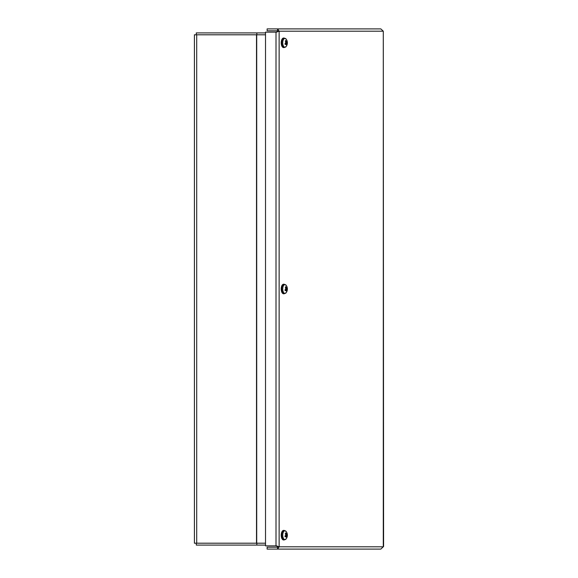 <?xml version="1.0" encoding="UTF-8"?>
<svg xmlns="http://www.w3.org/2000/svg" width="578" height="578" viewBox="0 0 578 578"><rect width="100%" height="100%" fill="white"/><g stroke="black" fill="none" stroke-linecap="round" stroke-linejoin="round"><path stroke-width="0.87" d="M194.41 543.204L194.41 34.796L256.711 34.796L256.711 543.204L194.41 543.204M265.519 543.204L256.711 543.204M265.519 34.796L256.711 34.796M383.286 31.198L383.59 546.492L380.83 549.1L277.621 549.1L279.138 546.802L276.002 545.863L265.519 545.863L265.519 32.137L276.002 32.137L279.138 31.198L277.621 28.9L380.83 28.9L383.286 31.198L279.138 31.198L279.138 546.802L383.286 546.802L383.286 31.198M277.621 30.793L267.13 30.793L267.13 28.9L277.621 28.9L277.498 31.198L279.138 31.198M277.498 31.198L276.949 32.137M279.138 546.802L277.498 546.802L276.949 545.863M277.621 547.207L267.13 547.207L267.13 549.1L277.621 549.1L277.498 546.802M196.303 543.204L196.303 545.097L265.519 545.097M256.834 545.097L256.834 543.204M265.519 32.903L196.303 32.903L196.303 34.796M256.834 34.796L256.834 32.903M285.763 41.645L286.262 41.623A6.199 5.195 -135.4 0 0 285.684 40.518L285.684 40.518A2.442 1.221 90 0 0 285.279 41.024A6.199 3.822 35.5 0 1 285.987 41.97L285.684 42.526M285.98 42.476A6.148 1.337 -4.4 0 0 285.395 42.382A6.148 1.098 -162 0 1 285.958 42.671L285.843 43.155A6.199 1.821 163.6 0 1 284.961 43.661A2.442 1.221 90 0 0 285.214 44.47L285.214 44.47A6.199 3.714 -17.8 0 0 286.016 43.718L286.298 43.791A6.148 4.646 -76.6 0 1 286.081 44.614A6.148 5.513 134 0 0 286.399 43.834L286.609 44A6.199 4.653 53.9 0 1 286.529 45.106A2.442 1.221 90 0 0 286.941 44.607A6.199 4.364 -154.5 0 0 286.89 43.653L286.515 43.061L287.028 42.469A6.199 2.355 -7.4 0 0 287.252 41.97L286.052 42.165M287.252 41.97A2.442 1.221 90 0 0 287.006 41.154A6.199 3.172 152.6 0 1 286.854 41.912L286.5 41.826M284.188 47.591L286.204 46.442A4.414 2.211 -90 0 1 283.097 45.229A4.414 2.211 -90 0 1 283.791 39.044A4.414 2.211 -90 0 1 286.204 39.181L284.188 38.04A4.776 2.391 90 0 0 282.938 38.74A4.776 2.391 90 0 0 281.891 44.109A4.776 2.391 90 0 0 284.188 47.591L283.596 47.591A4.776 2.391 -90 0 1 281.298 44.109A4.776 2.391 -90 0 1 282.346 38.74A4.776 2.391 -90 0 1 283.596 38.04L284.188 38.04M286.536 41.789A6.148 4.451 -63.6 0 0 286.515 41.009A6.148 5.715 114.2 0 1 286.637 41.833L286.854 41.912M285.048 43.646L286.493 43.798M285.879 41.804L286.37 41.782M286.515 43.061L285.937 43.039M285.763 287.83L286.262 287.815A6.199 5.195 -135.4 0 0 285.684 286.71L285.684 286.71A2.442 1.221 90 0 0 285.279 287.208A6.199 3.822 35.5 0 1 285.987 288.162L285.684 288.711M285.98 288.66A6.148 1.337 -4.4 0 0 285.395 288.567A6.148 1.098 -162 0 1 285.958 288.863L285.843 289.34A6.199 1.821 163.6 0 1 284.961 289.845A2.442 1.221 90 0 0 285.214 290.662L285.214 290.662A6.199 3.714 -17.8 0 0 286.016 289.903L286.298 289.975A6.148 4.646 -76.6 0 1 286.081 290.806A6.148 5.513 134 0 0 286.399 290.026L286.609 290.185A6.199 4.653 53.9 0 1 286.529 291.29A2.442 1.221 90 0 0 286.941 290.792A6.199 4.364 -154.5 0 0 286.89 289.838L286.515 289.253L287.028 288.66A6.199 2.355 -7.4 0 0 287.252 288.155L286.052 288.35M287.252 288.155A2.442 1.221 90 0 0 287.006 287.338A6.199 3.172 152.6 0 1 286.854 288.097L286.5 288.01M284.188 293.776L286.204 292.627A4.414 2.211 -90 0 1 283.097 291.413A4.414 2.211 -90 0 1 283.791 285.236A4.414 2.211 -90 0 1 286.204 285.373L284.188 284.224A4.776 2.391 90 0 0 282.938 284.925A4.776 2.391 90 0 0 281.891 290.3A4.776 2.391 90 0 0 284.188 293.776L283.596 293.776A4.776 2.391 -90 0 1 281.298 290.3A4.776 2.391 -90 0 1 282.346 284.925A4.776 2.391 -90 0 1 283.596 284.224L284.188 284.224M286.536 287.974A6.148 4.451 -63.6 0 0 286.515 287.194A6.148 5.715 114.2 0 1 286.637 288.025L286.854 288.097M285.048 289.831L286.493 289.983M285.879 287.996L286.37 287.974M286.515 289.253L285.937 289.231M285.763 534.021L286.262 534A6.199 5.195 -135.4 0 0 285.684 532.894L285.684 532.894A2.442 1.221 90 0 0 285.279 533.393A6.199 3.822 35.5 0 1 285.987 534.347L285.684 534.903M285.98 534.845A6.148 1.337 -4.4 0 0 285.395 534.758A6.148 1.098 -162 0 1 285.958 535.047L285.843 535.531A6.199 1.821 163.6 0 1 284.961 536.03A2.442 1.221 90 0 0 285.214 536.846L285.214 536.846A6.199 3.714 -17.8 0 0 286.016 536.088L286.298 536.167A6.148 4.646 -76.6 0 1 286.081 536.991A6.148 5.513 134 0 0 286.399 536.211L286.609 536.377A6.199 4.653 53.9 0 1 286.529 537.482A2.442 1.221 90 0 0 286.941 536.976A6.199 4.364 -154.5 0 0 286.89 536.03L286.515 535.438L287.028 534.845A6.199 2.355 -7.4 0 0 287.252 534.339L286.052 534.542M287.252 534.339A2.442 1.221 90 0 0 287.006 533.53A6.199 3.172 152.6 0 1 286.854 534.282L286.5 534.195M284.188 539.96L286.204 538.819A4.414 2.211 -90 0 1 283.097 537.605A4.414 2.211 -90 0 1 283.791 531.42A4.414 2.211 -90 0 1 286.204 531.558L284.188 530.409A4.776 2.391 90 0 0 282.938 531.117A4.776 2.391 90 0 0 281.891 536.485A4.776 2.391 90 0 0 284.188 539.96L283.596 539.96A4.776 2.391 -90 0 1 281.298 536.485A4.776 2.391 -90 0 1 282.346 531.117A4.776 2.391 -90 0 1 283.596 530.409L284.188 530.409M286.536 534.166A6.148 4.451 -63.6 0 0 286.515 533.386A6.148 5.715 114.2 0 1 286.637 534.209L286.854 534.282M285.048 536.016L286.298 536.167M285.879 534.18L286.37 534.159M286.515 535.438L285.937 535.416M256.509 543.204L256.509 34.796M196.701 34.796L196.701 543.204M276.002 545.863L276.002 32.137M285.229 44.289A2.175 1.084 -90 0 1 285.019 43.632M286.934 41.638A2.175 1.084 -90 0 1 287.042 42.064M287.028 42.469L286.031 42.382M286.89 43.653L286.255 43.697M285.229 290.481A2.175 1.084 -90 0 1 285.019 289.816M286.934 287.822A2.175 1.084 -90 0 1 287.042 288.256M287.028 288.66L286.031 288.567M286.89 289.838L286.255 289.881M285.229 536.666A2.175 1.084 -90 0 1 285.019 536.008M286.934 534.007A2.175 1.084 -90 0 1 287.042 534.44M287.028 534.845L286.031 534.758M286.89 536.03L286.255 536.066M285.322 41.183L285.662 40.763M285.272 44.333L285.041 43.581M286.204 46.442A6.206 6.206 0 0 0 286.204 39.181M286.782 41.984L286.031 42.064M286.168 43.639L285.185 43.538M286.471 41.833L285.929 41.883M285.322 287.374L285.662 286.955M285.272 290.517L285.041 289.773M286.204 292.627A6.206 6.206 0 0 0 286.204 285.373M286.782 288.176L286.031 288.249M286.168 289.824L285.185 289.73M286.471 288.017L285.929 288.075M285.322 533.559L285.662 533.14M285.272 536.709L285.041 535.958M286.204 538.819A6.206 6.206 0 0 0 286.204 531.558M286.782 534.361L286.031 534.44M286.168 536.016L285.185 535.914M286.471 534.202L285.929 534.26"/></g></svg>
